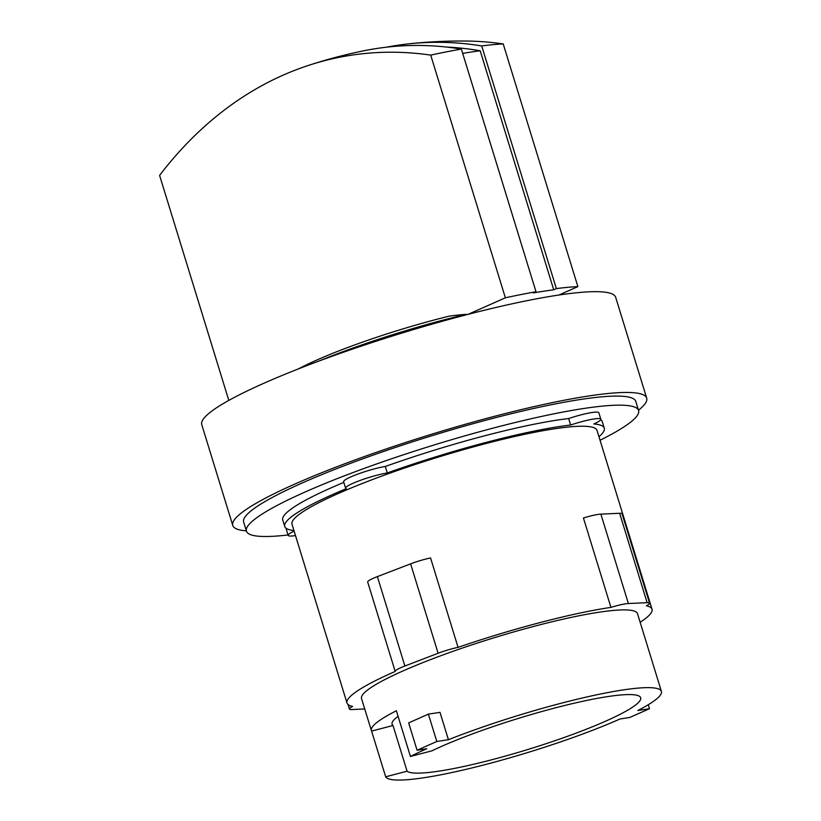 <?xml version="1.0" encoding="UTF-8"?>
<svg xmlns="http://www.w3.org/2000/svg" width="821" height="821" viewBox="0 0 821 821"><rect width="100%" height="100%" fill="white"/><g stroke="black" fill="none" stroke-linecap="round" stroke-linejoin="round"><path stroke-width="1.23" d="M446.747 47.084A473.029 347.868 81.2 0 1 480.193 50.769A201.853 26.734 162.9 0 0 470.402 52.154A201.853 26.734 162.9 0 0 462.695 53.406M554.924 707.979A122.709 16.256 -17.1 0 1 640.708 697.768A122.709 16.256 -17.1 0 1 491.933 759.723A122.709 16.256 -17.1 0 1 407.072 771.206L385.665 776.799L371.605 731.09A144.363 19.119 -17.1 0 1 371.39 730.587A144.363 19.119 -17.1 0 1 396.369 710.75L410.428 756.459L431.846 750.856A122.709 16.256 -17.1 0 1 554.924 707.979M398.082 716.312A122.709 16.256 162.9 0 0 392.089 724.225A122.709 16.256 162.9 0 0 393.013 725.497L407.072 771.206M428.388 714.137L440.005 712.351L448.42 739.7L436.803 741.486L428.388 714.137L408.663 722.891L417.078 750.24L426.746 748.752A144.363 19.119 162.9 0 0 410.428 756.459M436.803 741.486L417.078 750.24M648.272 704.726L649.493 708.708L637.876 710.504A144.363 19.119 162.9 0 0 661.408 691.405A144.363 19.119 162.9 0 0 560.486 703.412A144.363 19.119 162.9 0 0 448.42 739.7M385.665 776.799A144.363 19.119 162.9 0 0 486.371 764.289A144.363 19.119 162.9 0 0 620.112 718.95L629.779 717.462L649.493 708.708M228.813 400.412L159.592 175.396A487.674 358.644 81.2 0 1 308.532 65.393A487.674 358.644 81.2 0 1 430.707 55.12L505.367 297.797L468.032 314.371M480.193 50.769L553.723 289.792A201.853 26.734 162.9 0 0 543.943 291.188A201.853 26.734 162.9 0 0 533.373 292.923L536.01 291.753L461.361 49.075A205.712 27.247 162.9 0 0 430.707 55.12M461.361 49.075A490.435 360.676 -98.8 0 0 364.411 50.666A490.671 490.671 0 0 0 308.532 65.393M318.753 361.127A151.577 20.073 162.9 0 1 444.746 319.677A151.577 20.073 162.9 0 1 466.287 314.32A567.639 417.448 81.2 0 0 449.344 316.106A130.765 17.323 162.9 0 0 437.86 319.02A130.765 17.323 162.9 0 0 298.464 368.865A570.215 570.215 0 0 0 298.434 368.886M536.01 291.753A205.712 27.247 162.9 0 0 505.367 297.797M386.568 47.177A490.435 360.676 81.2 0 1 408.735 43.841A490.435 360.676 81.2 0 1 481.711 45.935L556.371 288.612L553.723 289.792M558.968 295.016L577.881 286.621L503.222 43.944A205.712 27.247 162.9 0 0 481.711 45.935M577.881 286.621A205.712 27.247 162.9 0 0 556.371 288.612M503.222 43.944A487.674 358.644 -98.8 0 0 466.451 41.05A490.671 490.671 0 0 0 408.735 43.841M371.605 731.09L393.013 725.497M649.575 603.189L622.072 513.782A19.94 2.637 162.9 0 0 619.629 513.279L600.88 514.131A19.94 2.637 162.9 0 0 583.433 517.989L610.937 607.386A19.94 2.637 -17.1 0 1 628.383 603.527L647.133 602.686A19.94 2.637 -17.1 0 1 649.575 603.189A19.94 2.637 -17.1 0 1 646.404 605.785A159.561 21.13 -17.1 0 1 652.018 609.192A159.561 21.13 -17.1 0 1 640.134 622.267M364.729 708.964L351.891 709.539A19.94 2.637 -17.1 0 1 349.448 709.036A19.94 2.637 -17.1 0 1 352.62 706.429A159.561 21.13 -17.1 0 1 347.006 703.022A159.561 21.13 -17.1 0 1 395.199 671.455L395.199 671.455A19.94 2.637 -17.1 0 1 404.886 666.005L438.116 653.27A19.94 2.637 -17.1 0 1 458.056 647.359A159.561 21.13 -17.1 0 1 540.464 622.472A159.561 21.13 -17.1 0 1 610.937 607.386M458.056 647.359L430.553 557.952A19.94 2.637 162.9 0 0 410.613 563.863L377.383 576.609A19.94 2.637 162.9 0 0 367.695 582.048A19.94 2.637 162.9 0 0 367.695 582.058L395.199 671.445M371.39 730.587L361.538 698.558A144.363 19.119 -17.1 0 1 536.565 625.674A144.363 19.119 -17.1 0 1 637.496 613.667L661.408 691.405M347.006 703.022L291.999 524.229A159.561 21.13 -17.1 0 1 485.457 443.668A159.561 21.13 -17.1 0 1 597.011 430.389L652.018 609.192M638.502 410.213A216.528 28.684 162.9 0 0 646.681 398.093L615.678 297.315A216.528 28.684 162.9 0 0 467.005 314.628A216.528 28.684 162.9 0 0 464.296 315.336A216.528 28.684 162.9 0 0 334.465 355.401A216.528 28.684 162.9 0 0 201.761 424.652L232.764 525.43A216.528 28.684 162.9 0 0 246.341 530.859M293.939 530.53A167.156 22.136 -17.1 0 1 284.743 526.456A167.156 22.136 -17.1 0 1 346.257 488.7A25.646 3.397 -17.1 0 1 345.61 488.218A25.646 3.397 -17.1 0 1 360.173 480.429A25.646 3.397 -17.1 0 1 387.307 472.958A167.156 22.136 -17.1 0 1 487.407 442.067A167.156 22.136 -17.1 0 1 570.657 425.021A25.646 3.397 -17.1 0 1 600.839 419.223A25.646 3.397 -17.1 0 1 593.829 423.975A167.156 22.136 -17.1 0 1 604.266 428.162A167.156 22.136 -17.1 0 1 598.95 436.7M295.488 535.569A25.646 3.397 -17.1 0 1 288.181 535.395A25.646 3.397 -17.1 0 1 294.123 531.125M646.681 398.093A216.528 28.684 162.9 0 0 495.299 416.114A216.528 28.684 162.9 0 0 232.764 525.43M570.657 425.021L568.666 418.546A25.646 3.397 -17.1 0 1 598.837 412.747L600.839 419.223M345.61 488.218L343.619 481.732A25.646 3.397 -17.1 0 1 358.182 473.953A25.646 3.397 -17.1 0 1 385.316 466.472A167.156 22.136 -17.1 0 1 485.416 435.592A167.156 22.136 -17.1 0 1 568.666 418.546M385.316 466.472L387.307 472.958M284.743 526.456L282.752 519.98A167.156 22.136 -17.1 0 1 343.825 482.399M288.181 535.395L286.18 528.909A25.646 3.397 -17.1 0 1 286.283 528.396M600.736 419.747A167.156 22.136 -17.1 0 1 602.275 421.676L604.266 428.162M288.048 534.964A205.147 27.175 -17.1 0 1 246.433 531.156L243.642 522.084A205.147 27.175 -17.1 0 1 492.374 418.505A205.147 27.175 -17.1 0 1 635.803 401.438L638.584 410.51A205.147 27.175 -17.1 0 1 600.038 440.241M246.433 531.156A205.147 27.175 -17.1 0 1 495.166 427.577A205.147 27.175 -17.1 0 1 638.584 410.51M628.383 603.527L600.88 514.131M647.133 602.686L619.629 513.279M404.886 666.005L377.383 576.609M438.116 653.27L410.613 563.863M395.199 671.455L367.695 582.048M349.448 709.036L348.063 704.551M467.005 314.628A1550.325 1550.325 0 0 0 464.019 315.408A1550.325 1550.325 0 0 0 334.465 355.401"/></g></svg>

